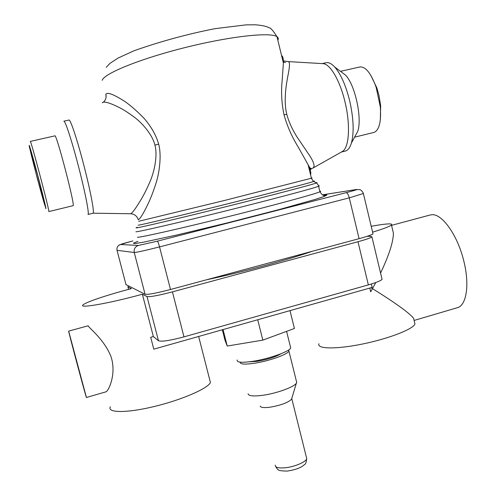 <?xml version="1.0" encoding="UTF-8"?>
<svg xmlns="http://www.w3.org/2000/svg" width="496" height="496" viewBox="0 0 496 496"><rect width="100%" height="100%" fill="white"/><g stroke="black" fill="none" stroke-linecap="round" stroke-linejoin="round"><path stroke-width="0.74" d="M137.417 217.676L138.241 219.678C139.959 219.275 143.394 213.658 148.54 202.845C150.877 197.792 153.264 191.592 155.688 184.239C159.352 173.315 161.801 155.453 158.646 144.113C156.135 135.172 151.125 126.412 143.617 117.831C134.98 109.126 127.832 103.118 122.177 99.808C112.524 93.88 107.086 92.051 105.871 94.314L106.076 97.154M281.585 55.626C282.863 56.129 283.464 58.602 283.39 63.048L282.119 81.077C281.003 92.02 281.641 103.273 284.028 114.83C287.178 126.071 291.877 136.76 298.127 146.897L308.084 164.641C310.415 169.514 311.24 172.918 310.57 174.865M118.873 245.241L122.642 243.691L132.897 240.932L120.478 244.491L138.403 245.458L157.325 241.186C157.871 241.533 158.608 243.437 159.545 246.896L170.494 289.497L359.085 238.669C367.083 236.48 371.727 234.875 373.011 233.852L372.905 233.399M170.494 289.497C156.525 293.124 148.056 294.717 145.08 294.277L125.978 284.623M309.485 170.407L311.426 168.789L309.151 169.031M287.593 61.597L288.232 61.603C289.8 61.752 289.869 65.565 288.436 73.042C287.482 78.405 282.844 98.499 286.781 114.322C288.691 121.501 292.014 128.917 296.744 136.561L309.244 155.025C313.949 162.18 315.196 166.526 312.97 168.063L311.271 168.609C310.298 168.473 309.237 167.152 308.084 164.641L311.383 178.219L224.545 200.458L138.657 221.29M341.57 151.925L342.668 151.305C349.196 147.238 350.573 124.688 345.005 101.959C340.113 80.997 330.386 64.22 323.349 63.668L322.524 63.618M322.171 63.6L325.891 62.769C328.55 62.099 331.514 63.538 334.769 67.084C340.864 74.195 345.842 85.455 349.692 100.862C353.617 118.507 354.187 132.568 351.404 143.053C349.971 147.709 347.944 150.375 345.321 151.063L341.378 152.03M63.823 121.191C64.982 119.964 71.548 139.822 77.965 164.43C84.909 190.805 89.578 214.57 87.984 214.464L93 213.23C94.804 213.59 90.284 189.726 83.303 163.178C76.911 138.601 70.246 118.792 68.963 120.051L63.891 121.179M341.316 71.963L345.495 75.076C355.093 84.735 362.34 118.333 357.746 131.335L351.404 143.053M30.281 141.422L54.864 135.867C56.277 132.798 75.497 206.503 73.092 205.679L48.819 211.587C50.102 212.703 30.516 138.601 30.262 141.428M45.942 208.704L37.498 179.23L29.493 147.399C28.018 140.517 31.409 151.714 36.493 170.667C41.565 189.559 46.24 208.432 45.942 208.704M37.634 175.156L45.26 206.038C45.595 210.093 29.816 150.796 29.841 148.087L37.634 175.156M93.074 213.193L130.684 213.751C132.246 213.292 135.947 208.159 141.788 198.357C144.448 193.769 147.213 188.133 150.09 181.449C154.423 171.511 157.79 155.285 154.919 145.123C152.694 135.309 142.817 123.448 134.205 117.075C128.631 112.952 123.622 109.746 119.183 107.458C109.368 102.616 103.714 101.06 102.232 102.79M354.59 137.163L374.139 132.389C379.291 130.026 381.35 121.501 380.308 106.82L376.098 87.116C370.921 73.042 365.478 66.334 359.767 66.985L340.485 71.337M370.94 75.547L376.879 87.99L378.894 95.046L380.668 105.722L380.327 119.945M259.21 319.337L256.792 320.025M222.344 329.766L225.004 340.256L227.224 346.047L223.045 329.567M257.746 319.852L262.824 340.126L227.224 346.047M289.999 310.632L294.419 328.482L262.824 340.126M237.206 359.966C236.468 362.44 241.589 362.905 252.563 361.355C268.621 358.98 289.67 351.515 290.712 347.963L290.371 346.592M280.972 353.753C275.708 356.915 267.772 359.445 257.164 361.355L248.862 361.863M240.194 362.161C239.959 364.262 244.652 364.641 254.281 363.277C268.869 361.138 287.953 354.336 288.914 351.063L288.734 349.909M296.354 381.015L296.732 382.528L296.341 383.228C293.874 387.165 276.012 393.601 262.353 395.355C253.307 396.471 248.539 395.957 248.056 393.799M260.208 406.069C260.623 407.551 263.754 407.948 269.607 407.266C280.488 405.43 287.798 402.764 291.536 399.28L291.853 398.22M312.288 251.28C288.157 259.755 242.631 272.081 206.262 279.856M367.083 236.325L370.636 236.288L371.913 236.859C370.63 237.906 365.986 239.525 357.982 241.726L172.422 291.865C158.484 295.492 150.021 297.067 147.027 296.596L142.371 294.227L153.363 336.555L150.71 337.299L153.785 349.159L372.18 287.389L371.368 284.003M372.608 232.153C383.606 228.811 389.893 226.418 391.456 224.961C392.224 224.136 391.121 223.789 388.139 223.919C384.443 224.105 378.801 224.899 371.206 226.294M142.371 294.227C108.543 303.564 76.861 308.965 83.384 304.643C86.98 301.698 108.481 294.618 131.359 288.629L127.9 286.874L128.644 286.124M381.895 278.585L382.069 279.316C380.878 280.736 376.309 282.596 368.361 284.89L183.985 336.871C170.122 340.56 161.615 341.849 158.466 340.746L153.363 336.555M153.351 336.548L150.71 337.299M209.634 379.446L210.422 382.515C207.917 388.467 181.877 399.863 154.281 406.503C126.641 413.224 106.702 412.976 110.403 406.751M86.422 397.488C86.106 397.829 67.859 329.642 68.659 331.105L86.422 397.488L106.076 391.79C108.171 391.276 116.734 374.914 111.147 357.008C104.557 339.748 89.051 327.955 88.201 325.953M414.451 321.842L414.947 323.931C413.391 329.102 388.746 338.712 362.353 344.057C335.935 349.463 316.386 348.979 318.978 343.728M369.78 288.064L370.679 291.815L372.484 288.641C395.51 302.969 409.219 312.864 413.614 318.314L414.098 320.366M375.801 282.528L372.484 288.641L370.989 287.73M370.679 291.815L369.799 288.064M392.175 227.986L393.39 233.101C393.371 241.713 389.1 255.037 380.575 273.079M414.117 320.441L456.94 307.83C466.104 306.168 469.78 286.037 464.194 262.669C458.304 236.183 442.172 213.28 431.687 214.756L429.939 215.059M102.17 80.333L102.226 80.191C104.482 73.315 140.827 58.553 185.771 47.393C230.696 36.189 270.673 31.961 276.985 36.698C278.349 37.609 278.634 38.769 277.834 40.182M311.345 178.045C312.418 177.841 312.437 177.897 311.383 178.219C312.846 180.742 313.658 181.809 313.825 181.406C309.467 182.974 271.107 192.987 225.916 204.259C180.724 215.531 142.371 224.663 138.179 225.221L138.099 225.234M157.325 241.186L346.14 192.665C347.324 192.826 348.366 194.556 349.277 197.854L359.085 238.669M138.403 245.458C135.098 246.673 133.709 249.017 134.249 252.495C137.076 252.328 145.508 250.461 159.545 246.896L349.277 197.854L363.37 193.508M346.14 192.665C355.142 190.315 358.41 189.292 355.942 189.59L356.636 189.466M355.942 189.59L322.462 194.847M137.944 241.329L133.343 243.195L134.794 243.586L142.705 242.346L176.917 234.999L227.869 222.766L279.508 209.461L315.456 199.342L324.409 196.379L326.907 195.002L323.274 195.182M137.411 237.293C141.36 237.355 180.817 228.47 227.887 216.733C274.951 204.997 315.158 194.017 319.945 191.778C321.011 191.301 320.962 191.109 319.802 191.202M135.916 231.812L135.991 231.806C139.878 231.613 179.298 222.499 226.387 210.757C273.476 199.014 313.763 188.263 318.606 186.273C319.684 185.851 319.653 185.702 318.5 185.845M137.324 227.304C135.935 227.763 135.65 227.949 136.474 227.862L136.549 227.856C140.418 227.49 179.577 218.271 226.089 206.665C272.602 195.064 312.083 184.673 316.417 182.993C317.397 182.627 317.26 182.547 316.008 182.745M313.497 181.201C314.7 180.997 314.805 181.065 313.825 181.406L316.417 182.993C316.2 182.361 319.009 185.758 318.606 186.273L319.945 191.778C322.164 195.195 324.099 196.366 325.748 195.288C326.523 194.928 325.717 194.897 323.33 195.201M284.028 114.83L286.781 114.322M283.129 61.969L285.628 62.558M158.646 144.113L154.919 145.123M105.871 94.314C106.566 97.402 105.716 100.043 103.329 102.226M138.241 219.678C137.039 216.039 134.515 214.061 130.684 213.751M120.478 244.491C117.732 245.489 116.585 247.43 117.031 250.3L134.249 252.495L145.08 294.277M117.006 250.207L126.034 284.828M275.268 465.093C275.069 467.362 278.163 468.28 284.543 467.846L284.822 467.821C294.32 467.009 306.348 461.875 306.714 458.564L306.373 457.2M127.9 286.874L128.551 289.373M147.027 296.596L158.466 340.746M357.982 241.726L368.361 284.89M172.422 291.865L183.985 336.871M106.231 67.301L110.007 63.345L117.998 58.088L134.001 50.766C160.53 41.404 187.569 34.032 215.121 28.644L246.121 24.868L255.527 24.8C266.023 25.736 267.735 27.156 269.198 27.838C270.531 27.671 273.129 30.622 276.985 36.698L283.39 63.048C283.78 61.349 284.109 60.667 284.369 60.996L288.232 61.603L323.349 63.668M322.437 194.835L356.221 189.528L359.78 189.67C360.567 189.373 363.475 192.473 363.419 193.713L373.011 233.852M342.668 151.305L312.97 168.063M345.495 75.076L334.769 67.084M376.879 87.99L376.098 87.116M380.668 105.722L380.308 106.82M290.712 347.963L286.589 331.365M296.732 382.528L288.914 351.063M291.536 399.28L296.341 383.228M275.652 466.531C277.121 468.856 277.952 469.867 278.138 469.576C278.12 470.475 281.127 470.977 287.159 471.082C298.859 469.359 302.839 466.135 304.494 464.554C305.493 464.504 306.23 462.508 306.714 458.564L291.809 398.759M198.648 336.468L210.422 382.515M68.659 331.105L88.158 325.785M413.614 318.314L414.947 323.931M391.549 225.358L430.255 214.973M391.456 224.961L393.39 233.101M371.913 236.859L382.069 279.316"/></g></svg>
